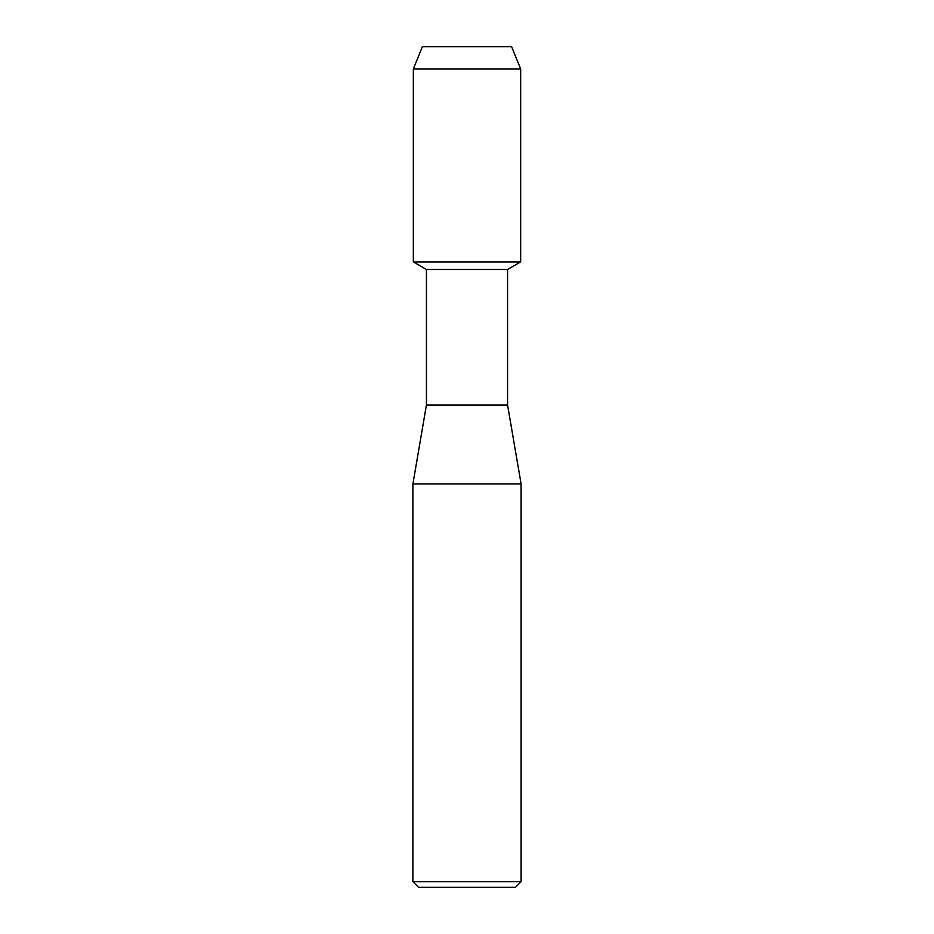 <?xml version="1.0" encoding="UTF-8"?>
<svg xmlns="http://www.w3.org/2000/svg" width="934" height="934" viewBox="0 0 934 934"><rect width="100%" height="100%" fill="white"/><g stroke="black" fill="none" stroke-linecap="round" stroke-linejoin="round"><path stroke-width="1.4" d="M511.622 46.7L422.378 46.7L511.622 46.7L520.67 69.011L520.67 261.917L467 261.917L520.67 261.917L507.571 269.482L507.571 405.029L521.09 483.905L521.09 881.661L412.91 881.661L418.549 887.3L515.451 887.3L521.09 881.661M507.571 405.029L426.429 405.029L426.429 269.482L507.571 269.482M426.429 405.029L412.91 483.905L521.09 483.905M422.378 46.7L413.33 69.011L413.33 261.917L467 261.917L413.33 261.917L426.429 269.482M413.33 69.011L520.67 69.011M412.91 483.905L412.91 881.661"/></g></svg>
